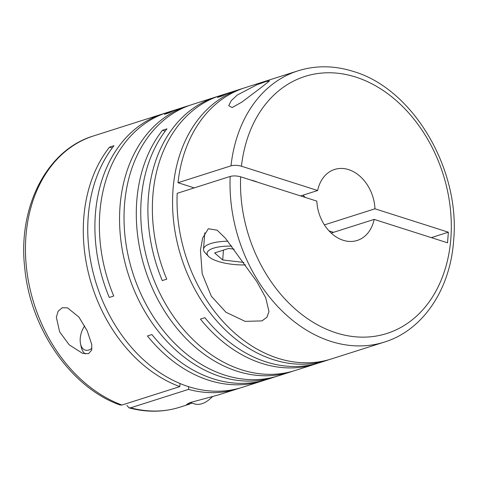 <?xml version="1.0" encoding="UTF-8"?>
<svg xmlns="http://www.w3.org/2000/svg" width="478" height="478" viewBox="0 0 478 478"><rect width="100%" height="100%" fill="white"/><g stroke="black" fill="none" stroke-linecap="round" stroke-linejoin="round"><path stroke-width="0.72" d="M62.325 307.724L58.155 311.136L56.344 317.243L59.642 331.881L69.244 344.859L82.455 353.296L88.49 353.708L91.68 350.147L91.728 344.411L87.217 330.854L78.894 317.045L67.535 307.868L62.325 307.724M84.684 325.871A15.499 8.945 -72.3 0 0 80.549 343.867L81.224 346.962A19.377 11.179 -72.3 0 0 85.335 353.935M277.873 358.255A142.33 107.58 72.3 0 0 331.439 358.93L384.437 342.057A142.33 107.58 -107.7 0 1 330.872 341.382A142.33 107.58 -107.7 0 1 230.181 176.436L177.183 193.315A142.33 107.58 72.3 0 0 277.873 358.255M242.848 88.43A142.33 107.58 72.3 0 0 240.607 89.111A142.33 107.58 72.3 0 0 173.849 223.346A142.33 107.58 72.3 0 0 273.41 359.677A142.33 107.58 72.3 0 0 326.976 360.352A142.33 107.58 72.3 0 0 329.199 359.611M317.571 363.31A142.33 107.58 72.3 0 1 315.355 364.051A142.33 107.58 72.3 0 1 261.783 363.382A142.33 107.58 72.3 0 1 200.437 319.089L204.901 317.667A142.33 107.58 72.3 0 0 266.246 361.96A142.33 107.58 72.3 0 0 319.818 362.635L326.976 360.352M256.871 281.703L225.514 238.349L217.191 230.205L208.306 228.747L202.636 238.02L200.449 250.239L202.194 273.769L211.312 296.211L225.957 312.254L245.166 321.377L262.01 320.887L266.987 317.171L268.977 311.519L265.714 297.734L256.871 281.703M292.936 371.155A142.33 107.58 72.3 0 1 290.714 371.896A142.33 107.58 72.3 0 1 237.148 371.227A142.33 107.58 72.3 0 1 144.571 267.495A142.33 107.58 72.3 0 1 162.508 130.261L166.971 128.839A142.33 107.58 72.3 0 0 149.034 266.079A142.33 107.58 72.3 0 0 241.611 369.805A142.33 107.58 72.3 0 0 295.177 370.48L315.355 364.051M218.213 96.275A142.33 107.58 72.3 0 0 215.966 96.956L192.072 104.562A142.33 107.58 72.3 0 0 125.314 238.803A142.33 107.58 72.3 0 0 224.869 375.134A142.33 107.58 72.3 0 0 278.441 375.81L290.714 371.896M189.85 105.303A142.33 107.58 72.3 0 0 187.609 105.985A142.33 107.58 72.3 0 0 120.85 240.225A142.33 107.58 72.3 0 0 220.406 376.556A142.33 107.58 72.3 0 0 273.978 377.226A142.33 107.58 72.3 0 0 276.194 376.485M264.573 380.183A142.33 107.58 72.3 0 1 262.35 380.93A142.33 107.58 72.3 0 1 208.784 380.255A142.33 107.58 72.3 0 1 147.439 335.962L151.902 334.546A142.33 107.58 72.3 0 0 213.248 378.833A142.33 107.58 72.3 0 0 266.814 379.508L273.978 377.226M240.607 89.111L233.449 91.388A142.33 107.58 72.3 0 0 221.959 96.036L217.496 97.458A142.33 107.58 72.3 0 1 228.986 92.81L220.43 95.534A142.33 107.58 72.3 0 0 166.744 279.164L162.281 280.58A142.33 107.58 72.3 0 1 215.966 96.956M231.227 92.129A142.33 107.58 72.3 0 0 228.986 92.81M189.862 404.012L179.877 407.19A142.33 107.58 -107.7 0 1 130.667 407.8L188.505 389.385A142.33 107.58 72.3 0 0 237.715 388.775L218.249 394.971L189.778 402.661L186.611 404.513L192.144 403.145M112.216 147.995L109.51 147.134L113.973 145.712A142.33 107.58 72.3 0 0 96.036 282.952A142.33 107.58 72.3 0 0 188.607 386.678A142.33 107.58 72.3 0 0 242.179 387.353L262.35 380.93M237.715 388.775A142.33 107.58 72.3 0 0 239.932 388.034M261.394 87.372L269.532 80.925L266.097 81.517L256.746 84.839L237.219 95.074L231.227 100.697L228.759 105.668L232.129 107.562L242.131 101.928L261.394 87.372M245.071 87.689A142.33 107.58 72.3 0 0 178.001 182.716L230.999 165.842A142.33 107.58 -107.7 0 1 298.069 70.81L245.071 87.689M300.608 195.938L317.649 190.513A37.26 28.16 -107.7 0 1 334.6 169.451A37.26 28.16 -107.7 0 1 348.623 169.624A37.26 28.16 -107.7 0 1 374.973 208.796L324.407 224.899M302.956 195.191A37.26 28.16 -107.7 0 1 305.143 197.384M120.151 405.015L121.968 405.027A142.33 107.58 -107.7 0 1 26.439 267.447A142.33 107.58 -107.7 0 1 93.515 135.943C46.617 149.907 17.495 207.512 24.814 268.558C30.55 329.175 71.204 387.879 120.145 405.021M317.649 190.513L241.45 166.213C237.656 165.173 234.172 165.053 230.999 165.842M245.596 264.908A29.66 9.178 4.4 0 1 218.165 261.406A29.66 9.178 4.4 0 1 208.474 256.339A29.66 9.178 4.4 0 1 231.8 246.098M257.23 182.1A19.377 5.993 -175.6 0 0 254.194 180.941A19.377 5.993 -175.6 0 0 250.562 179.973M80.549 343.867A15.499 8.945 -72.3 0 0 88.771 350.033A15.499 8.945 -72.3 0 0 91.967 348.241M190.208 402.53L194.289 403.832A33.532 19.347 -72.3 0 0 202.033 403.677A33.532 19.347 -72.3 0 0 210.296 398.646A33.532 19.347 -72.3 0 0 212.166 396.8M109.51 147.134A142.33 107.58 72.3 0 0 90.766 281.697A142.33 107.58 72.3 0 0 179.806 386.612L121.968 405.027M180.045 383.529L179.806 386.612M188.505 389.385L188.708 386.714M165.209 113.149A142.33 107.58 72.3 0 0 162.968 113.83A142.33 107.58 72.3 0 0 109.283 297.459L113.746 296.037A142.33 107.58 72.3 0 1 167.431 112.408L175.988 109.683A142.33 107.58 72.3 0 0 164.492 114.332L168.955 112.91A142.33 107.58 72.3 0 1 180.451 108.261L187.609 105.985M178.228 109.008A142.33 107.58 72.3 0 0 175.988 109.683M162.508 130.261L165.221 131.121M223.465 250.108L222.706 259.96L243.852 262.44M234.118 249.134L228.568 248.482L214.61 252.928L222.706 259.96M208.474 256.339L205.074 252.772A33.532 10.373 4.4 0 1 203.514 249.271A33.532 10.373 4.4 0 1 227.904 241.199M331.2 233.073L374.16 219.396L447.545 242.8L448.364 232.2L374.973 208.796M431.323 237.626L448.364 232.2M329.013 230.88L333.548 232.326M178.001 182.716L194.217 187.89M230.181 176.436C233.348 175.647 236.831 175.773 240.637 176.806L316.83 201.113A37.26 28.16 -107.7 0 0 357.209 240.458A37.26 28.16 -107.7 0 0 374.16 219.396M130.667 407.8L129.06 407.859L126.891 405.458M241.45 166.213A134.88 101.951 -107.7 0 1 355.746 77.072A134.88 101.951 -107.7 0 1 450.856 238.426A134.88 101.951 -107.7 0 1 336.064 332.837A134.88 101.951 -107.7 0 1 240.637 176.806M384.437 342.057C422.881 330.31 450.264 289.447 453.622 240.619C460.595 169.457 413.279 88.842 353.361 71.449C334.349 65.462 315.922 65.253 298.069 70.81M212.393 396.734L210.296 398.646M203.514 249.271L204.781 232.834M179.877 407.19C163.512 412.311 146.573 412.538 129.054 407.865M162.968 113.83L93.515 135.943"/></g></svg>
